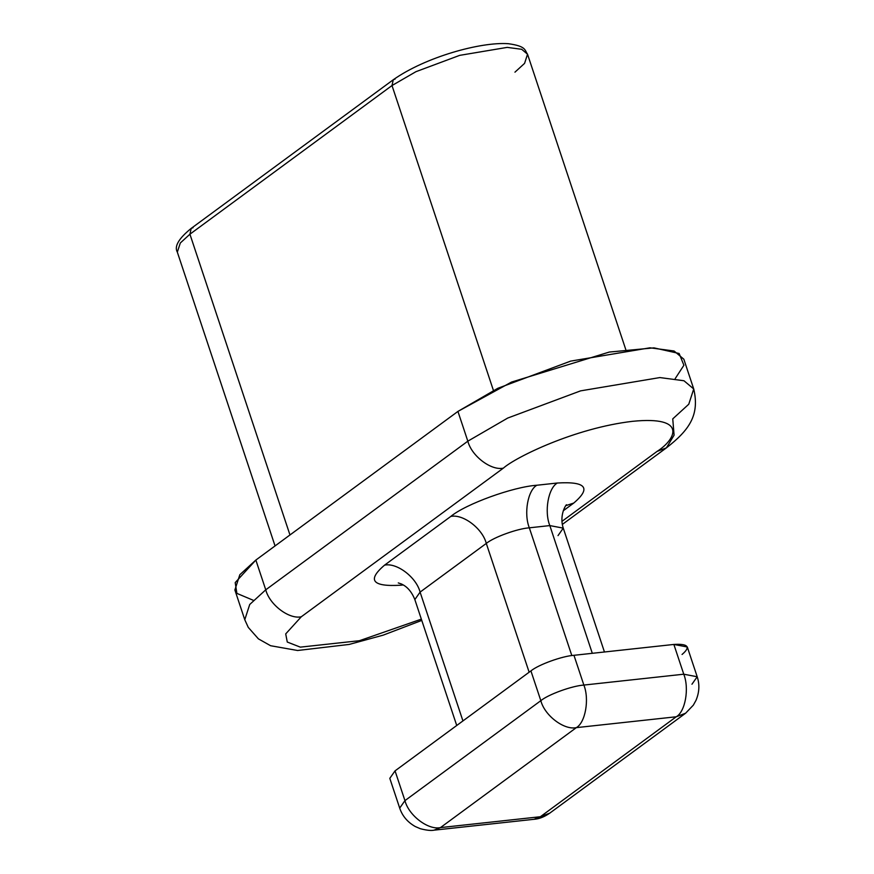 <?xml version="1.0" encoding="UTF-8"?>
<svg xmlns="http://www.w3.org/2000/svg" width="874" height="874" viewBox="0 0 874 874"><rect width="100%" height="100%" fill="white"/><g stroke="black" fill="none" stroke-linecap="round" stroke-linejoin="round"><path stroke-width="1.31" d="M253.394 600.34L236.887 593.391L235.204 582.597L255.853 560.059L265.751 589.819L467.83 441.173L457.932 411.414L255.853 560.059L239.826 574.721L234.877 589.972L244.775 619.732L249.724 604.48L265.751 589.819L255.853 560.059L457.932 411.414L467.83 441.173L507.739 418.045L580.587 390.864L659.87 377.568L683.981 380.758L693.727 388.963L688.778 404.214L672.751 418.875L674.083 435.176L666.414 447.859L657.04 451.421C675.416 439.841 688.625 415.674 632.459 421.334C574.863 428.052 515.551 457.233 503.348 468.147L301.268 616.793L285.711 633.901L287.273 642.04L300.328 647.142L359.454 640.697L421.344 619.142L359.454 640.697L300.328 647.142L287.273 642.04L285.711 633.901L301.268 616.793L503.348 468.147C491.122 470.846 471.589 456.02 467.83 441.173L265.751 589.819C269.509 604.666 289.032 619.502 301.268 616.793C289.032 619.502 269.509 604.666 265.751 589.819L249.724 604.48L244.775 619.732L248.271 627.39L258.409 638.861L270.601 645.722L297.597 650.496L349.174 644.433L383.249 635.125L421.771 620.409M693.727 388.963L683.981 380.758L659.87 377.568L580.587 390.864L507.739 418.045L467.83 441.173C471.589 456.02 491.122 470.846 503.348 468.147C515.551 457.233 574.863 428.052 632.459 421.334C688.625 415.674 675.416 439.841 657.04 451.421L561.906 521.407L657.04 451.421L666.414 447.859C689.291 430.074 699.823 415.074 693.727 388.963L683.829 359.203L674.083 350.998L649.961 347.808L570.689 361.104L497.841 388.285L457.932 411.414L511.519 382.08L609.298 352.058L653.949 347.863L679.142 353.489L683.905 365.245L675.209 378.595M557.339 483.016C586.017 481.29 591.48 487.976 573.726 503.074L563.271 510.766L573.726 503.074C591.48 487.976 586.017 481.29 557.339 483.016L536.844 485.245L557.339 483.016C548.282 488.031 544.141 511.443 549.822 525.591L529.327 527.82C517.43 528.628 493.766 537.204 486.294 543.42L420.088 592.113L414.844 599.597L420.088 592.113L462.936 720.919L420.088 592.113L486.294 543.42L529.141 672.226L486.294 543.42C482.535 528.573 463.002 513.737 450.776 516.447C465.722 504.014 513.06 486.862 536.844 485.245C513.06 486.862 465.722 504.014 450.776 516.447L384.571 565.139L450.776 516.447C463.002 513.737 482.535 528.573 486.294 543.42C493.766 537.204 517.43 528.628 529.327 527.82L571.825 655.576L529.327 527.82C523.646 513.672 527.787 490.259 536.844 485.245C527.787 490.259 523.646 513.672 529.327 527.82L549.822 525.591L592.31 653.315L549.822 525.591C544.141 511.443 548.282 488.031 557.339 483.016M403.242 584.957L400.969 585.198C372.28 586.935 366.818 580.249 384.571 565.139C396.807 562.43 416.341 577.266 420.088 592.113C416.341 577.266 396.807 562.43 384.571 565.139C366.818 580.249 372.28 586.935 400.969 585.198L402.204 584.378L400.969 585.198L403.242 584.957M493.428 390.438L392 85.543L189.92 234.199L289.971 534.964L189.92 234.199L180.306 242.994L177.335 252.149L180.306 242.994L189.92 234.199L392 85.543L493.428 390.438M193.067 227.688L191.188 228.398L189.92 234.199L191.188 228.398L393.267 79.752L392 85.543L415.948 71.679L459.658 55.368L507.215 47.382L521.691 49.294L527.535 54.221L521.691 49.294L507.215 47.382L459.658 55.368L415.948 71.679L392 85.543L393.267 79.752L395.146 79.031M604.458 651.993L563.26 528.136L549.822 525.591L563.26 528.136L558.016 535.62M399.702 808.1L404.946 800.628L395.048 770.868L389.804 778.341L399.702 808.1C402.335 815.999 407.524 822.139 415.281 826.542L420.35 828.716C426.665 830.333 431.243 830.824 434.072 830.169L440.463 827.602L540.361 816.731L676.236 716.778L576.337 727.638L440.463 827.602L576.337 727.638C564.112 730.347 544.578 715.522 540.831 700.664L530.922 670.904L395.048 770.868L404.946 800.628L540.831 700.664C548.304 694.448 571.967 685.871 583.865 685.063L573.967 655.303C562.069 656.112 538.406 664.688 530.922 670.904L540.831 700.664L404.946 800.628C408.693 815.475 428.227 830.311 440.463 827.602C428.227 830.311 408.693 815.475 404.946 800.628L399.702 808.1M398.478 781.192L395.048 770.868L530.922 670.904C538.406 664.688 562.069 656.112 573.967 655.303L583.865 685.063L683.763 674.204L673.865 644.444L573.967 655.303L673.865 644.444L683.763 674.204L697.201 676.749L691.957 684.233M685.686 713.162L549.724 813.17C544.229 816.961 538.974 819.004 533.97 819.299L434.061 830.169L440.463 827.602L540.361 816.731L549.724 813.17L533.97 819.299L540.361 816.731L676.236 716.778L685.609 713.217L676.236 716.778C685.303 711.764 689.444 688.351 683.763 674.204L583.865 685.063C589.535 699.222 585.405 722.634 576.337 727.638C585.405 722.634 589.535 699.222 583.865 685.063C571.967 685.871 548.304 694.448 540.831 700.664C544.578 715.522 564.112 730.347 576.337 727.638L676.236 716.778C685.303 711.764 689.444 688.351 683.763 674.204L697.201 676.749L687.303 646.989L673.865 644.444C688.199 643.581 690.93 646.924 682.059 654.473M565.926 505.609L573.726 503.074L565.926 505.609M393.267 79.752C425.496 57.007 480.634 41.734 508.297 43.7C526.235 46.18 524.542 49.982 527.535 54.221L524.575 63.376L514.95 72.171M527.535 54.221L625.762 349.513M191.188 228.398C178.689 238.526 174.079 246.435 177.335 252.149L275.059 545.933M398.282 582.914L401.221 583.908C407.175 586.52 411.72 591.753 414.844 599.597L456.731 725.486M563.26 528.136C558.715 514.174 567.084 503.162 566.527 504.866M697.201 676.749C699.757 684.451 699.364 692.306 696.01 700.325L693.344 705.143L685.609 713.217M666.414 447.859L562.299 524.444"/></g></svg>
